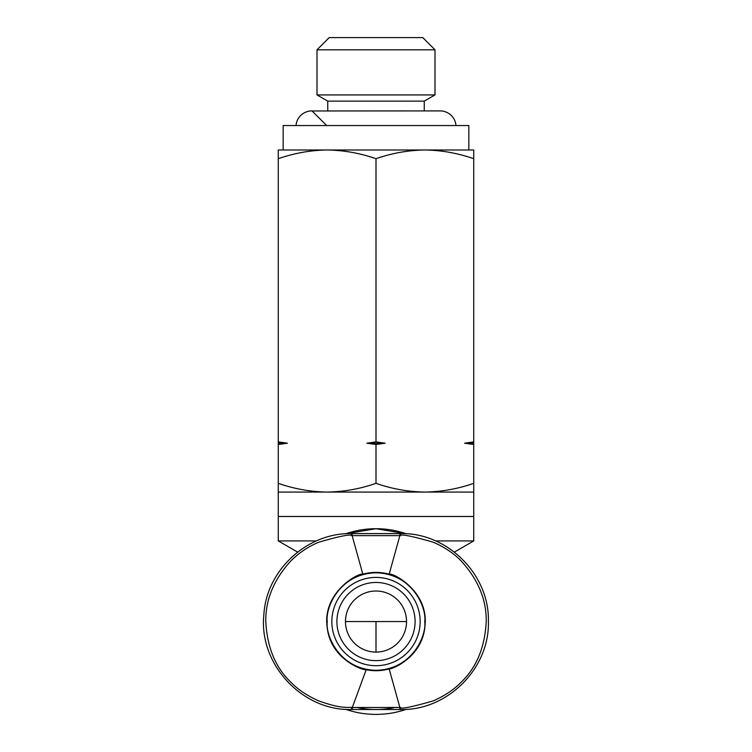 <?xml version="1.0" encoding="UTF-8"?>
<svg xmlns="http://www.w3.org/2000/svg" width="752" height="752" viewBox="0 0 752 752"><rect width="100%" height="100%" fill="white"/><g stroke="black" fill="none" stroke-linecap="round" stroke-linejoin="round"><path stroke-width="1.13" d="M278.268 483.329L278.268 492.062L424.861 492.062C408.223 491.808 391.933 488.903 376 483.329C360.067 488.903 343.777 491.808 327.129 492.062C310.491 491.808 294.201 488.903 278.268 483.329L278.268 149.996L473.732 149.996L473.732 158.719C457.799 153.154 441.509 150.24 424.861 149.996C408.223 150.24 391.933 153.154 376 158.719C360.067 153.154 343.777 150.24 327.129 149.996C310.491 150.24 294.201 153.154 278.268 158.719M376 444.498L366.863 443.191L385.137 443.191L376 444.498L376 483.329M366.863 443.191L376 441.885L376 158.719M278.268 492.062L278.268 516.483L473.732 516.483L473.732 540.923L435.587 540.923M473.732 483.329L473.732 492.062L424.861 492.062C441.509 491.808 457.799 488.903 473.732 483.329L473.732 444.498L464.595 443.191L473.732 441.885L473.732 158.719M468.844 149.996L468.844 125.556L283.156 125.556L283.156 149.996L376 149.996M376 652.097A30.541 30.541 0 0 1 345.459 621.556A30.541 30.541 0 0 1 376 591.016A30.541 30.541 0 0 1 406.541 621.556A30.541 30.541 0 0 1 376 652.097L376 621.556L345.459 621.556M316.996 49.82L329.207 37.6L422.793 37.6L435.004 49.82L435.004 94.921L316.996 94.921L316.996 49.82L435.004 49.82M376 660.651A39.095 39.095 0 0 1 336.905 621.556A39.095 39.095 0 0 1 376 582.462A39.095 39.095 0 0 1 415.095 621.556A39.095 39.095 0 0 1 376 660.651M316.996 94.921L327.74 101.125L424.26 101.125L435.004 94.921M357.228 707.491A87.956 87.956 0 0 0 394.8 707.482M345.704 709.315A92.844 92.844 0 0 0 406.296 709.315M406.296 533.788A92.844 92.844 0 0 0 345.704 533.788L376 528.703L406.306 533.788M375.088 714.4L376.912 714.4M297.604 552.09L278.268 540.923L278.268 516.502L473.732 516.502L473.732 492.062M278.268 441.885L287.405 443.191L278.268 444.498M278.268 443.191L287.405 443.191M376 441.885L385.137 443.191M473.732 441.885L473.732 444.498M464.595 443.191L473.732 443.191M352.133 533.591L352.133 535.631L362.84 574.18C371.61 571.793 380.39 571.793 389.16 574.18L399.867 535.631L399.867 533.591L400.431 533.591L400.44 535.631L351.56 535.631C350.789 533.939 339.876 536.129 318.81 542.192C308.301 546.591 299.023 552.786 290.986 560.785C273.869 579.472 265.475 599.701 265.785 621.481C267.139 647.369 275.505 667.616 290.883 682.224C298.008 689.622 307.295 695.844 318.745 700.883C342.771 709.644 349.558 706.777 351.56 707.482L352.312 707.482L352.312 709.512L351.569 709.512C302.276 710.988 258.65 664.157 263.858 614.901C266.18 570.298 307.183 532.51 351.569 533.591L399.867 533.591M362.84 574.18C359.061 572.441 321.612 592.2 327.27 628.07C331.049 659.767 363.545 670.634 366.177 669.731L352.312 707.482L400.44 707.472C400.882 709.221 411.823 707.03 433.255 700.883C444.761 695.797 454.048 689.575 461.117 682.224C476.542 667.541 484.908 647.293 486.215 621.472C486.582 599.842 478.187 579.623 461.023 560.795C453.606 553.218 444.329 547.014 433.19 542.192C411.861 536.082 400.948 533.901 400.44 535.631M400.44 707.472L400.431 709.512L399.867 709.512L399.867 707.472L389.16 668.923C381.565 671 373.904 671.273 366.177 669.731M389.16 668.923C391.905 669.506 422.464 657.041 424.936 626.237C429.176 591.41 392.976 572.667 389.16 574.18M400.431 709.512C447.29 710.762 489.684 668.584 488.396 621.462C489.599 574.453 447.205 532.313 400.431 533.591M399.867 709.512L352.312 709.512M278.268 540.923L316.404 540.923M296.025 125.556A15.886 15.886 -0 0 1 311.995 110.901M455.975 125.556A15.886 15.886 180 0 0 440.136 110.901L312.052 110.976L326.688 125.556M424.739 621.556C426.694 607.296 412.077 573.475 376 572.817C339.923 573.475 325.296 607.296 327.261 621.556C325.296 635.807 339.923 669.628 376 670.295C412.077 669.628 426.694 635.807 424.739 621.556M331.848 621.556A44.152 44.152 0 0 1 376 577.404A44.152 44.152 0 0 1 420.152 621.556A44.152 44.152 0 0 1 376 665.699A44.152 44.152 0 0 1 331.848 621.556M406.541 621.556L376 621.556M351.56 707.482L351.569 709.512M351.56 535.631L351.569 533.591M424.26 101.125L424.26 110.901M327.74 101.125L327.74 110.901M454.396 552.09L473.732 540.923M357.67 712.633L359.588 712.934M394.321 712.633L392.412 712.934"/></g></svg>
